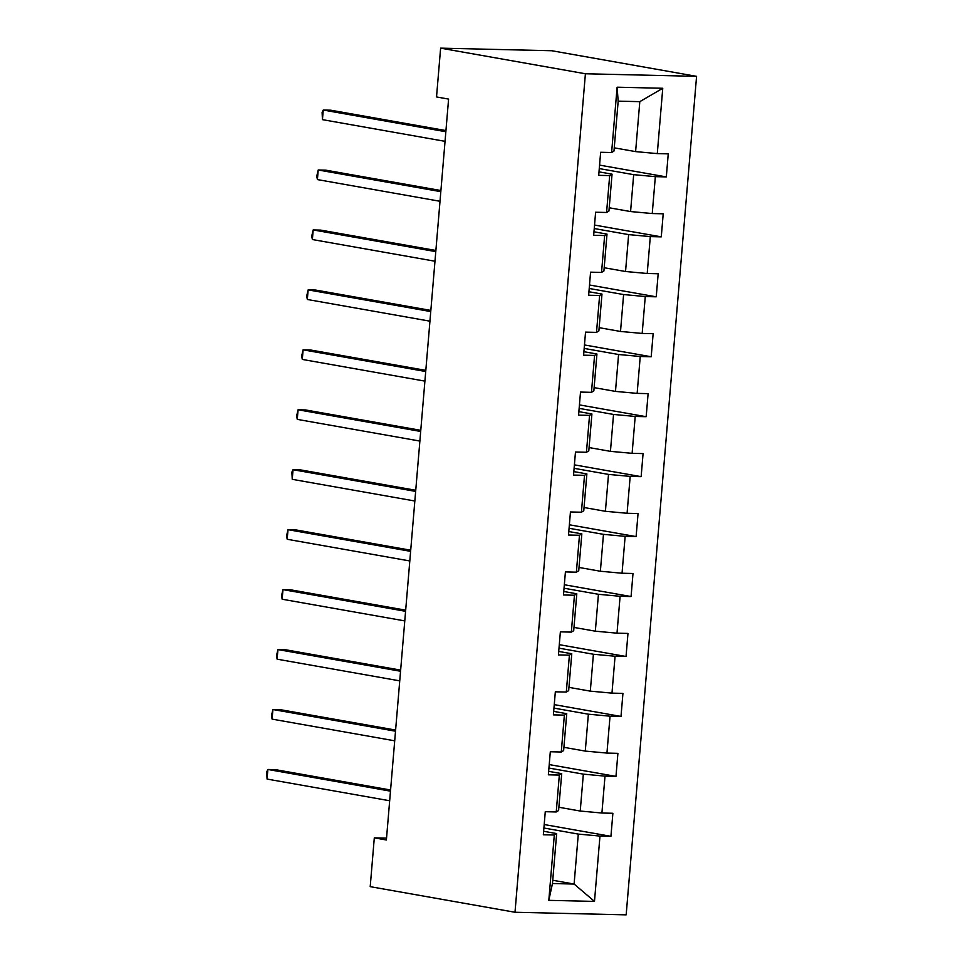<?xml version="1.0" encoding="UTF-8"?>
<svg xmlns="http://www.w3.org/2000/svg" width="963" height="963" viewBox="0 0 963 963"><rect width="100%" height="100%" fill="white"/><g stroke="black" fill="none" stroke-linecap="round" stroke-linejoin="round"><path stroke-width="1.44" d="M585.408 73.766L440.621 48.15L551.787 50.738L696.574 76.342L626.167 914.85L515 912.262L585.408 73.766L696.574 76.342M614.25 147.833L635.604 151.612L639.805 101.657L618.174 101.151L613.973 151.107L611.613 152.527L600.647 152.274L598.709 175.338L609.675 175.591L606.582 212.486L595.616 212.221L593.677 235.285L604.644 235.538L601.538 272.433L590.572 272.168L588.646 295.232L599.612 295.485L596.506 332.379L585.54 332.127L583.602 355.178L594.568 355.431L591.475 392.326L580.508 392.073L578.57 415.125L589.537 415.378L586.443 452.273L575.477 452.02L573.539 475.072L584.505 475.325L581.411 512.22L570.445 511.967L568.507 535.019L579.473 535.272L576.38 572.166L565.413 571.914L563.475 594.965L574.442 595.23L571.336 632.113L560.37 631.86L558.432 654.912L569.398 655.177L566.304 692.06L555.338 691.807L553.4 714.871L564.366 715.124L561.273 752.007L550.306 751.754L548.368 774.818L559.334 775.071L556.241 811.965L545.275 811.701L543.337 834.765L554.303 835.017L548.814 900.345L594.484 901.404L574.104 884.046L578.294 834.09L543.902 828.011M611.613 152.527L617.102 87.2L662.761 88.271L657.284 153.599L668.25 153.851L666.312 176.903L599.564 165.106M594.484 901.404L599.973 836.077L610.939 836.329L612.877 813.278L601.911 813.025L605.005 776.13L615.971 776.383L617.909 753.331L606.943 753.078L610.036 716.183L621.003 716.436L622.941 693.384L611.974 693.131L615.068 656.236L626.034 656.489L627.972 633.437L617.006 633.173L620.1 596.29L631.078 596.542L633.004 573.491L622.038 573.226L625.143 536.343L636.11 536.596L638.048 513.532L627.082 513.279L630.175 476.396L641.141 476.649L643.079 453.585L632.113 453.332L635.207 416.449L646.173 416.702L648.111 393.638L637.145 393.386L640.239 356.491L651.205 356.755L653.143 333.692L642.177 333.439L645.27 296.544L656.236 296.809L658.174 273.745L647.208 273.492L650.314 236.597L661.28 236.85L663.206 213.798L652.24 213.545L655.346 176.65L666.312 176.903M386.536 838.135L374.306 837.846L386.38 839.989L448.589 99.093L436.528 96.95L440.621 48.15M606.582 212.486L608.941 211.053L612.047 174.159L598.998 171.859M599.275 168.585L633.678 174.664L630.572 211.559L609.218 207.779M612.047 174.159L609.675 175.591M655.346 176.65L633.678 174.664M652.24 213.545L630.572 211.559M601.538 272.433L603.909 271L607.003 234.105L593.966 231.806M594.243 228.532L628.634 234.611L625.541 271.506L604.186 267.726M607.003 234.105L604.644 235.538M650.314 236.597L628.634 234.611M647.208 273.492L625.541 271.506M596.506 332.379L598.878 330.947L601.971 294.052L588.935 291.753M589.212 288.479L623.603 294.558L620.509 331.453L599.155 327.673M601.971 294.052L599.612 295.485M645.27 296.544L623.603 294.558M642.177 333.439L620.509 331.453M591.475 392.326L593.846 390.894L596.94 354.011L583.903 351.7M584.18 348.425L618.571 354.504L615.477 391.399L594.111 387.62M596.94 354.011L594.568 355.431M640.239 356.491L618.571 354.504M637.145 393.386L615.477 391.399M586.443 452.273L588.802 450.84L591.908 413.958L578.871 411.646M579.136 408.372L613.539 414.451L610.434 451.346L589.079 447.566M591.908 413.958L589.537 415.378M635.207 416.449L613.539 414.451M632.113 453.332L610.434 451.346M581.411 512.22L583.771 510.787L586.876 473.904L573.828 471.593M574.104 468.319L608.508 474.41L605.402 511.293L584.047 507.513M586.876 473.904L584.505 475.325M630.175 476.396L608.508 474.41M627.082 513.279L605.402 511.293M576.38 572.166L578.739 570.746L581.833 533.851L568.796 531.54M569.073 528.266L603.464 534.357L600.37 571.24L579.016 567.46M581.833 533.851L579.473 535.272M625.143 536.343L603.464 534.357M622.038 573.226L600.37 571.24M571.336 632.113L573.707 630.693L576.801 593.798L563.764 591.487M564.041 588.212L598.432 594.303L595.339 631.186L573.984 627.419M576.801 593.798L574.442 595.23M620.1 596.29L598.432 594.303M617.006 633.173L595.339 631.186M566.304 692.06L568.676 690.64L571.769 653.745L558.733 651.433M559.009 648.159L593.401 654.25L590.307 691.145L568.94 687.365M571.769 653.745L569.398 655.177M615.068 656.236L593.401 654.25M611.974 693.131L590.307 691.145M561.273 752.007L563.632 750.586L566.738 713.691L553.701 711.392M553.966 708.106L588.369 714.197L585.275 751.092L563.909 747.312M566.738 713.691L564.366 715.124M610.036 716.183L588.369 714.197M606.943 753.078L585.275 751.092M556.241 811.965L558.6 810.533L561.706 773.638L548.657 771.339M548.934 768.065L583.337 774.144L580.232 811.039L558.877 807.259M561.706 773.638L559.334 775.071M605.005 776.13L583.337 774.144M601.911 813.025L580.232 811.039M548.814 900.345L552.473 883.54L556.662 833.585L543.626 831.286M552.75 880.266L574.104 884.046L552.473 883.54M556.662 833.585L554.303 835.017M599.973 836.077L578.294 834.09M374.306 837.846L370.213 886.658L515 912.262M662.761 88.271L639.805 101.657M618.174 101.151L617.102 87.2M657.284 153.599L635.604 151.612M610.939 836.329L544.191 824.533M615.971 776.383L549.223 764.586M621.003 716.436L554.267 704.627M626.034 656.489L559.298 644.68M631.078 596.542L564.33 584.734M636.11 536.596L569.362 524.787M641.141 476.649L574.393 464.84M646.173 416.702L579.437 404.893M651.205 356.755L584.469 344.947M656.236 296.809L589.5 285M661.28 236.85L594.532 225.053M390.569 790.009L275.382 769.63L267.87 769.461L390.472 791.153M267.064 779.067L266.739 771.845L267.87 769.461L267.064 779.067L389.666 800.759M395.612 730.062L280.414 709.683L272.902 709.514L395.516 731.206M272.096 719.12L271.458 715.738L272.902 709.514L272.096 719.12L394.71 740.812M400.644 670.116L285.445 649.736L277.934 649.568L400.548 671.247M277.127 659.174L276.489 655.791L277.934 649.568L277.127 659.174L399.741 680.865M405.676 610.169L290.477 589.789L282.966 589.621L405.579 611.3M282.159 599.227L281.521 595.844L282.966 589.621L282.159 599.227L404.773 620.906M410.707 550.222L295.521 529.843L288.009 529.674L410.611 551.354M287.203 539.28L286.553 535.885L288.009 529.674L287.203 539.28L409.805 560.96M415.739 490.275L300.552 469.896L293.041 469.715L415.643 491.407M292.234 479.321L291.909 472.099L293.041 469.715L292.234 479.321L414.836 501.013M420.783 430.329L305.584 409.949L298.073 409.769L420.687 431.46M297.266 419.374L296.628 415.992L298.073 409.769L297.266 419.374L419.88 441.066M425.815 370.37L310.616 350.002L303.104 349.822L425.718 371.513M302.298 359.428L301.66 356.045L303.104 349.822L302.298 359.428L424.912 381.119M430.846 310.423L315.647 290.056L308.136 289.875L430.75 311.567M307.329 299.481L306.691 296.098L308.136 289.875L307.329 299.481L429.943 321.173M435.878 250.476L320.691 230.109L313.18 229.928L435.782 251.62M312.373 239.534L311.723 236.152L313.18 229.928L312.373 239.534L434.975 261.226M440.91 190.53L325.723 170.15L318.211 169.982L440.813 191.673M317.405 179.587L316.755 176.205L318.211 169.982L317.405 179.587L440.007 201.279M445.941 130.583L330.754 110.203L323.243 110.035L445.857 131.726M322.436 119.641L322.111 112.406L323.243 110.035L322.436 119.641L445.05 141.332"/></g></svg>
